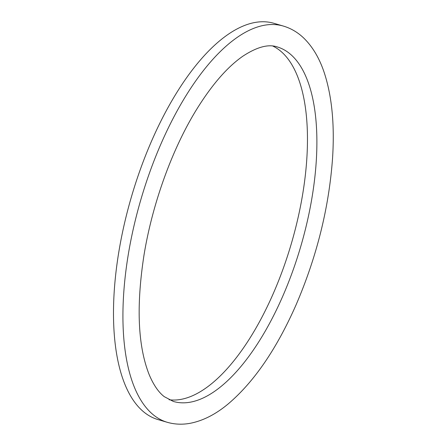 <?xml version="1.0" encoding="UTF-8"?>
<svg xmlns="http://www.w3.org/2000/svg" width="446" height="446" viewBox="0 0 446 446"><rect width="100%" height="100%" fill="white"/><g stroke="black" fill="none" stroke-linecap="round" stroke-linejoin="round"><path stroke-width="0.67" d="M272.829 46.066A184.711 78.697 -73.7 0 1 273.086 293.986A184.711 78.697 -73.7 0 1 169.079 399.75M167.205 422.284L157.773 419.513A206.442 87.957 -73.7 0 1 131.481 196.664A206.442 87.957 -73.7 0 1 273.989 23.326L283.422 26.091A206.442 87.957 -73.7 0 0 140.914 199.429A206.442 87.957 -73.7 0 0 167.205 422.284C174.732 424.447 182.503 424.765 190.52 423.232C203.214 420.684 215.719 414.289 228.029 404.059C253.768 382.272 276.369 349.385 295.837 305.393C316.794 256.818 329.042 207.624 332.582 157.806C334.617 125.499 332.075 97.847 324.944 74.856C320.094 59.285 312.936 46.93 303.47 37.804C297.577 32.229 290.892 28.327 283.422 26.091M282.519 296.757A184.711 78.697 -73.7 0 1 173.321 401.433L164.245 396.645C158.603 392.329 153.602 385.054 149.243 374.807C137.892 346.207 136.13 306.413 143.952 255.424C152.203 204.469 171.743 150.112 195.967 110.48C211.499 85.214 227.148 67.106 242.908 56.168C256.985 46.953 268.447 43.875 277.306 46.941A184.711 78.697 -73.7 0 1 282.519 296.757"/></g></svg>
